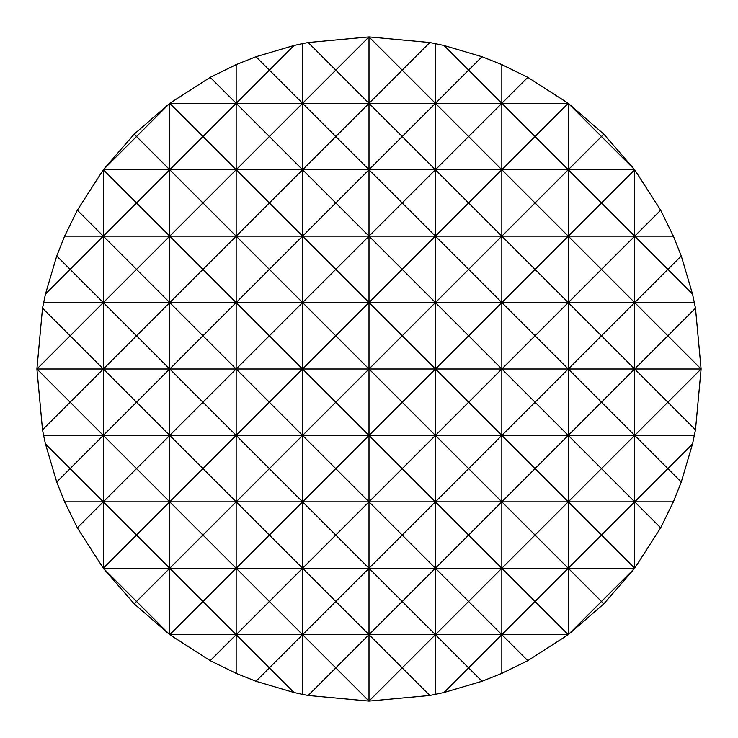 <?xml version="1.0" encoding="UTF-8"?>
<svg xmlns="http://www.w3.org/2000/svg" width="738" height="738" viewBox="0 0 738 738"><rect width="100%" height="100%" fill="white"/><g stroke="black" fill="none" stroke-linecap="round" stroke-linejoin="round"><path stroke-width="1.11" d="M308.198 695.482L335.79 667.89L302.58 634.68L302.58 694.393L308.198 695.482L369 701.1L429.802 695.482L443.999 692.521L482.015 681.275L501.84 673.379L527.818 660.658L568.26 634.68L603.832 603.832L634.68 568.26L660.658 527.818L673.379 501.84L681.275 482.015L692.521 443.999L695.482 429.802L701.1 369L695.482 308.198L692.521 294.001L681.275 255.985L673.379 236.16L660.658 210.182L634.68 169.74L603.832 134.168L568.26 103.32L527.818 77.342L501.84 64.621L482.015 56.725L443.999 45.479L429.802 42.518L369 36.9L308.198 42.518L302.58 43.607L302.58 103.32L335.79 70.11L308.198 42.518M134.168 603.832L136.53 601.47L103.32 568.26L134.168 603.832L169.74 634.68L236.16 634.68L236.16 673.379L255.985 681.275L269.37 667.89L236.16 634.68L302.58 634.68L269.37 667.89L294.001 692.521L302.58 694.393M302.58 43.607L294.001 45.479L269.37 70.11L302.58 103.32L269.37 136.53L236.16 103.32L269.37 70.11L255.985 56.725L236.16 64.621L236.16 103.32L202.95 136.53L169.74 103.32L134.168 134.168L103.32 169.74L136.53 136.53L134.168 134.168M56.725 482.015L70.11 468.63L45.479 443.999L56.725 482.015L64.621 501.84L103.32 501.84L77.342 527.818L103.32 568.26L136.53 535.05L103.32 501.84L103.32 568.26L169.74 568.26L136.53 601.47L169.74 634.68L202.95 601.47L236.16 634.68L210.182 660.658L236.16 673.379M236.16 64.621L210.182 77.342L236.16 103.32L236.16 169.74L202.95 202.95L169.74 169.74L136.53 202.95L103.32 169.74L103.32 236.16L136.53 202.95L169.74 236.16L136.53 269.37L103.32 236.16L70.11 269.37L56.725 255.985L45.479 294.001L70.11 269.37L103.32 302.58L70.11 335.79L42.518 308.198L36.9 369L42.518 429.802L70.11 402.21L36.9 369L70.11 335.79L103.32 369L70.11 402.21L103.32 435.42L70.11 468.63L103.32 501.84L136.53 468.63L103.32 435.42L103.32 501.84L169.74 501.84L136.53 535.05L169.74 568.26L169.74 634.68L210.182 660.658M210.182 77.342L169.74 103.32L136.53 136.53L169.74 169.74L103.32 169.74L77.342 210.182L103.32 236.16L103.32 369L136.53 335.79L103.32 302.58L136.53 269.37L169.74 302.58L136.53 335.79L169.74 369L136.53 402.21L103.32 369L103.32 435.42L136.53 402.21L169.74 435.42L136.53 468.63L169.74 501.84L169.74 568.26L202.95 535.05L169.74 501.84L202.95 468.63L169.74 435.42L169.74 501.84L236.16 501.84L202.95 535.05L236.16 568.26L202.95 601.47L169.74 568.26L236.16 568.26L236.16 634.68L269.37 601.47L236.16 568.26L269.37 535.05L236.16 501.84L236.16 568.26L302.58 568.26L269.37 601.47L302.58 634.68L335.79 601.47L302.58 568.26L302.58 634.68L435.42 634.68L435.42 694.393M692.521 443.999L667.89 468.63L681.275 482.015M695.482 308.198L667.89 335.79L701.1 369L667.89 402.21L695.482 429.802M681.275 255.985L667.89 269.37L692.521 294.001M660.658 527.818L634.68 501.84L634.68 568.26L601.47 601.47L603.832 603.832M603.832 134.168L601.47 136.53L634.68 169.74L634.68 236.16L660.658 210.182M42.518 429.802L43.607 435.42L236.16 435.42L202.95 468.63L236.16 501.84L302.58 501.84L269.37 535.05L302.58 568.26L369 568.26L335.79 601.47L369 634.68L335.79 667.89L369 701.1L402.21 667.89L369 634.68L402.21 601.47L369 568.26L435.42 568.26L468.63 535.05L435.42 501.84L634.68 501.84L601.47 535.05L634.68 568.26L568.26 568.26L535.05 601.47L501.84 568.26L468.63 601.47L435.42 568.26L402.21 601.47L435.42 634.68L402.21 667.89L429.802 695.482M501.84 64.621L501.84 169.74L634.68 169.74L601.47 202.95L634.68 236.16L601.47 269.37L568.26 236.16L568.26 302.58L535.05 335.79L501.84 302.58L468.63 335.79L501.84 369L468.63 402.21L435.42 369L402.21 402.21L435.42 435.42L402.21 468.63L435.42 501.84L402.21 535.05L435.42 568.26L435.42 634.68L468.63 601.47L501.84 634.68L501.84 673.379M527.818 660.658L501.84 634.68L468.63 667.89L482.015 681.275M482.015 56.725L468.63 70.11L501.84 103.32L527.818 77.342M443.999 692.521L468.63 667.89L435.42 634.68L501.84 634.68L535.05 601.47L568.26 634.68L601.47 601.47L568.26 568.26L568.26 634.68L501.84 634.68L501.84 568.26L535.05 535.05L501.84 501.84L468.63 535.05L501.84 568.26L568.26 568.26L601.47 535.05L568.26 501.84L535.05 535.05L568.26 568.26L568.26 501.84L601.47 468.63L568.26 435.42L535.05 468.63L501.84 435.42L468.63 468.63L435.42 435.42L435.42 568.26L501.84 568.26L501.84 501.84L535.05 468.63L568.26 501.84L568.26 435.42L601.47 402.21L568.26 369L535.05 402.21L501.84 369L535.05 335.79L568.26 369L601.47 335.79L568.26 302.58L568.26 435.42L634.68 435.42L601.47 468.63L634.68 501.84L667.89 468.63L634.68 435.42L634.68 501.84L673.379 501.84M435.42 43.607L435.42 103.32L468.63 70.11L443.999 45.479M429.802 42.518L402.21 70.11L435.42 103.32L402.21 136.53L369 103.32L501.84 103.32L468.63 136.53L435.42 103.32L435.42 302.58L402.21 335.79L435.42 369L435.42 435.42L468.63 402.21L501.84 435.42L501.84 501.84L468.63 468.63L435.42 501.84L369 501.84L402.21 468.63L369 435.42L501.84 435.42L535.05 402.21L568.26 435.42L501.84 435.42L501.84 369L634.68 369L601.47 402.21L634.68 435.42L667.89 402.21L634.68 369L667.89 335.79L634.68 302.58L601.47 335.79L634.68 369L634.68 435.42L694.393 435.42M255.985 681.275L294.001 692.521M64.621 501.84L77.342 527.818M43.607 435.42L45.479 443.999M45.479 294.001L42.518 308.198M77.342 210.182L64.621 236.16L56.725 255.985M294.001 45.479L255.985 56.725M64.621 236.16L169.74 236.16L169.74 103.32L369 103.32L402.21 70.11L369 36.9L335.79 70.11L369 103.32L335.79 136.53L302.58 103.32L302.58 169.74L269.37 202.95L236.16 169.74L236.16 236.16L202.95 269.37L169.74 236.16L169.74 369L202.95 335.79L169.74 302.58L202.95 269.37L236.16 302.58L202.95 335.79L236.16 369L202.95 402.21L169.74 369L169.74 435.42L202.95 402.21L236.16 435.42L236.16 501.84L269.37 468.63L236.16 435.42L269.37 402.21L236.16 369L269.37 335.79L236.16 302.58L236.16 435.42L302.58 435.42L269.37 468.63L302.58 501.84L302.58 568.26L335.79 535.05L302.58 501.84L335.79 468.63L302.58 435.42L302.58 501.84L369 501.84L335.79 535.05L369 568.26L402.21 535.05L369 501.84L369 701.1M36.9 369L302.58 369L269.37 402.21L302.58 435.42L369 435.42L402.21 402.21L369 369L501.84 369L501.84 302.58L568.26 302.58L601.47 269.37L634.68 302.58L634.68 369L701.1 369M369 369L402.21 335.79L369 302.58L335.79 335.79L302.58 302.58L269.37 335.79L302.58 369L335.79 335.79L369 369L335.79 402.21L302.58 369L302.58 435.42L335.79 402.21L369 435.42L335.79 468.63L369 501.84L369 369L302.58 369L302.58 302.58L335.79 269.37L302.58 236.16L269.37 269.37L236.16 236.16L236.16 302.58L269.37 269.37L302.58 302.58L369 302.58L369 369M435.42 369L468.63 335.79L435.42 302.58L435.42 369M369 36.9L369 169.74L335.79 136.53L302.58 169.74L269.37 136.53L236.16 169.74L202.95 136.53L169.74 169.74L435.42 169.74L468.63 136.53L501.84 169.74L535.05 136.53L501.84 103.32L568.26 103.32L535.05 136.53L568.26 169.74L535.05 202.95L501.84 169.74L468.63 202.95L435.42 169.74L402.21 202.95L369 169.74L335.79 202.95L302.58 169.74L302.58 302.58L43.607 302.58M673.379 236.16L501.84 236.16L501.84 302.58L468.63 269.37L535.05 202.95L568.26 236.16L601.47 202.95L568.26 169.74L568.26 236.16L535.05 269.37L468.63 202.95L435.42 236.16L402.21 202.95L369 236.16L435.42 236.16L402.21 269.37L435.42 302.58L468.63 269.37L435.42 236.16L501.84 236.16L501.84 169.74L435.42 169.74L402.21 136.53L369 169.74L369 302.58L402.21 269.37L335.79 202.95L302.58 236.16L269.37 202.95L236.16 236.16L202.95 202.95L169.74 236.16L369 236.16L335.79 269.37L369 302.58L501.84 302.58L535.05 269.37L568.26 302.58L634.68 302.58L667.89 269.37L634.68 236.16L634.68 302.58L694.393 302.58M568.26 103.32L568.26 169.74L601.47 136.53L568.26 103.32"/></g></svg>

